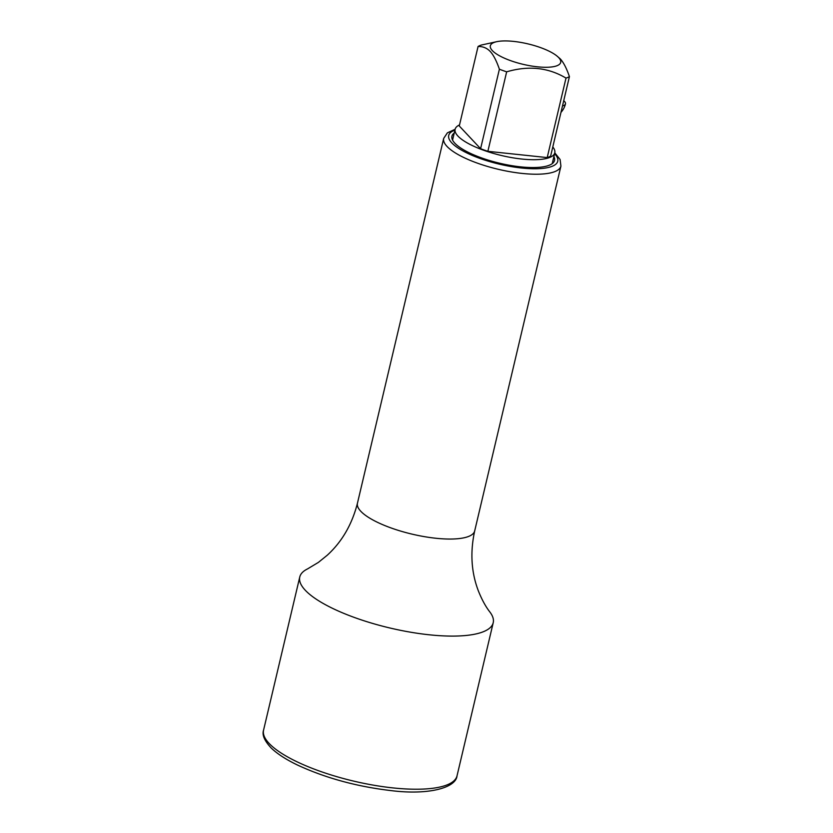 <?xml version="1.0" encoding="UTF-8"?>
<svg xmlns="http://www.w3.org/2000/svg" width="833" height="833" viewBox="0 0 833 833"><rect width="100%" height="100%" fill="white"/><g stroke="black" fill="none" stroke-linecap="round" stroke-linejoin="round"><path stroke-width="1.25" d="M556.683 55.79L560.265 58.872C563.525 62.381 566.575 68.296 569.428 76.605A50.001 14.536 13.3 0 1 566.003 78.094L547.208 157.583L487.867 151.314A50.001 14.536 -166.7 0 1 480.599 148.701L459.275 125.981L478.069 46.492A50.001 14.536 13.3 0 1 481.495 45.003L496.874 41.65A36.142 10.506 -166.7 0 1 556.683 55.79A36.142 10.506 -166.7 0 1 558.683 57.602A36.142 10.506 -166.7 0 1 537.431 66.807A36.142 10.506 -166.7 0 1 492.334 50.594A36.142 10.506 -166.7 0 1 496.874 41.65M569.428 76.605L550.634 156.104A50.001 14.536 -166.7 0 1 547.208 157.583M566.003 78.094C548.239 67.494 528.455 65.411 506.662 71.825A50.001 14.536 13.3 0 1 499.394 69.212C496.53 60.892 493.48 54.978 490.241 51.479C486.972 48.043 482.911 46.377 478.069 46.492M499.394 69.212L480.599 148.701M506.662 71.825L487.867 151.314M459.524 124.919A51.198 14.879 13.3 0 0 455.13 129.261A51.198 14.879 13.3 0 0 457.952 136.081A51.198 14.879 13.3 0 0 511.837 157.635A51.198 14.879 13.3 0 0 554.788 152.824A51.198 14.879 13.3 0 0 552.8 146.962M562.494 105.947A19.128 5.56 -166.7 0 0 565.461 103.875A19.128 19.128 0 0 1 560.973 112.361A19.128 19.128 0 0 0 565.461 103.875A19.128 5.56 -166.7 0 0 564.41 101.324A19.128 5.56 13.3 0 0 563.733 100.689M474.685 530.944A60.236 17.514 13.3 0 1 435.94 538.264A60.236 17.514 13.3 0 1 357.44 503.236C352.026 524.446 341.967 541.783 327.234 555.247L318.373 562.41L307.471 568.949A99.387 28.895 13.3 0 0 299.765 576.998A99.387 28.895 13.3 0 0 429.287 634.798A99.387 28.895 13.3 0 0 493.219 622.72A99.387 28.895 13.3 0 0 489.939 612.088C485.764 606.788 481.922 599.75 478.402 590.982C471.259 572.354 470.02 552.341 474.685 530.944L560.921 166.121L560.088 159.478L554.778 152.845M454.245 133.02A52.708 15.327 13.3 0 0 451.934 136.206A52.708 15.327 13.3 0 0 520.625 166.86A52.708 15.327 13.3 0 0 554.528 160.457A52.708 15.327 13.3 0 0 553.893 156.573M493.219 622.72L457.025 775.846A99.387 28.895 -166.7 0 1 393.093 787.924A99.387 28.895 -166.7 0 1 263.572 730.125L299.765 576.998M452.569 140.09L455.13 129.261L447.383 132.853L443.687 138.403A60.236 17.514 13.3 0 0 522.176 173.431A60.236 17.514 13.3 0 0 560.921 166.121M454.922 130.125A56.019 16.285 13.3 0 0 461.961 150.388A56.019 16.285 13.3 0 0 521.718 168.027A56.019 16.285 13.3 0 0 554.58 153.678M552.227 163.653L554.788 152.824M457.025 775.846C455.974 787.862 428.412 795.307 391.26 790.632C357.107 786.644 325.995 778.178 297.922 765.246C286.229 759.654 277.316 753.907 271.183 747.992C264.446 740.787 261.906 734.831 263.572 730.125M357.44 503.236L443.687 138.403"/></g></svg>
